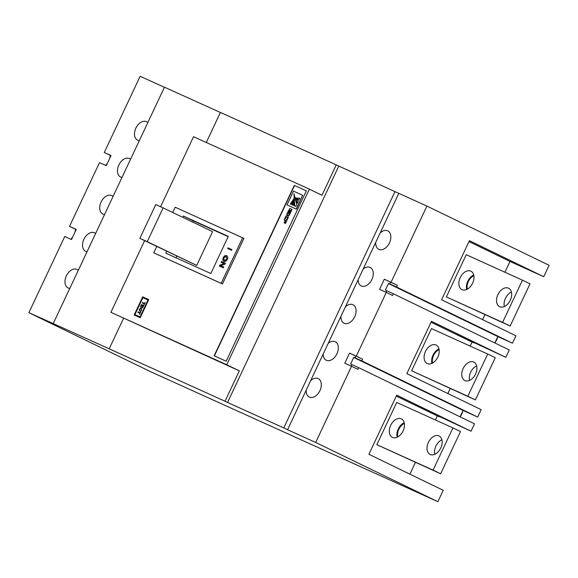 <?xml version="1.0" encoding="UTF-8"?>
<svg xmlns="http://www.w3.org/2000/svg" width="578" height="578" viewBox="0 0 578 578"><rect width="100%" height="100%" fill="white"/><g stroke="black" fill="none" stroke-linecap="round" stroke-linejoin="round"><path stroke-width="0.87" d="M474.719 342.711A32.657 21.596 115.9 0 0 473.888 342.891L456.252 334.344L505.801 357.334L431.477 321.31L406.847 373.648L481.171 409.679L477.688 417.063L463.072 410.445L460.074 416.817M439.959 416.579A32.657 21.596 115.9 0 0 439.128 416.767L421.492 408.213L471.034 431.202L396.718 395.179L368.909 454.279L443.225 490.303L437.864 501.697L151.089 371.921L28.9 312.691L64.75 236.496L71.499 239.552L76.267 229.415L69.519 226.366L99.517 162.628L106.265 165.676L111.027 155.547L104.278 152.491L140.136 76.303L164.427 87.292M469.596 380.411A10.267 6.792 115.9 0 1 476.626 365.896M473.7 362.03A10.267 6.792 -64.1 0 0 463.188 368.439A10.267 6.792 -64.1 0 0 464.856 380.555A10.267 6.792 -64.1 0 0 464.965 380.606A10.267 6.792 -64.1 0 0 475.477 374.197A10.267 6.792 -64.1 0 0 473.808 362.081A10.267 6.792 -64.1 0 0 473.7 362.03M504.356 306.535A10.267 6.792 115.9 0 1 511.393 292.027M508.467 288.162A10.267 6.792 -64.1 0 0 497.947 294.57A10.267 6.792 -64.1 0 0 499.616 306.687A10.267 6.792 -64.1 0 0 499.724 306.737A10.267 6.792 -64.1 0 0 510.244 300.329A10.267 6.792 -64.1 0 0 508.568 288.212A10.267 6.792 -64.1 0 0 508.467 288.162M434.837 454.279A10.267 6.792 115.9 0 1 441.867 439.764M438.94 435.906A10.267 6.792 -64.1 0 0 428.428 442.315A10.267 6.792 -64.1 0 0 430.097 454.431A10.267 6.792 -64.1 0 0 430.205 454.481A10.267 6.792 -64.1 0 0 440.718 448.073A10.267 6.792 -64.1 0 0 439.049 435.957A10.267 6.792 -64.1 0 0 438.94 435.906M404.195 422.72A10.267 6.792 -64.1 0 0 397.158 437.228M401.269 418.855A10.267 6.792 -64.1 0 0 390.75 425.264A10.267 6.792 -64.1 0 0 392.419 437.38A10.267 6.792 -64.1 0 0 392.527 437.43A10.267 6.792 -64.1 0 0 403.047 431.022A10.267 6.792 -64.1 0 0 401.378 418.905A10.267 6.792 -64.1 0 0 401.269 418.855M473.714 274.976A10.267 6.792 -64.1 0 0 466.684 289.491M470.788 271.111A10.267 6.792 -64.1 0 0 460.276 277.519A10.267 6.792 -64.1 0 0 461.945 289.636A10.267 6.792 -64.1 0 0 462.053 289.686A10.267 6.792 -64.1 0 0 472.566 283.278A10.267 6.792 -64.1 0 0 470.897 271.161A10.267 6.792 -64.1 0 0 470.788 271.111M438.955 348.845A10.267 6.792 -64.1 0 0 431.918 363.36M436.029 344.987A10.267 6.792 -64.1 0 0 425.509 351.388A10.267 6.792 -64.1 0 0 427.178 363.504A10.267 6.792 -64.1 0 0 427.286 363.555A10.267 6.792 -64.1 0 0 437.806 357.153A10.267 6.792 -64.1 0 0 436.137 345.037A10.267 6.792 -64.1 0 0 436.029 344.987M467.378 289.137A9.335 6.17 115.9 0 1 473.873 275.742M432.619 363.006A9.335 6.17 115.9 0 1 439.114 349.618M397.859 436.874A9.335 6.17 115.9 0 1 404.347 423.486M95.608 233.534A10.267 6.792 -64.1 0 0 94.568 232.84A10.267 6.792 -64.1 0 0 94.46 232.79A10.267 6.792 -64.1 0 0 83.947 239.191A10.267 6.792 -64.1 0 0 85.616 251.307A10.267 6.792 -64.1 0 0 85.725 251.358A10.267 6.792 -64.1 0 0 87.047 251.733M130.57 159.239A10.267 6.792 -64.1 0 0 129.53 158.545A10.267 6.792 -64.1 0 0 129.421 158.495A10.267 6.792 -64.1 0 0 118.902 164.903A10.267 6.792 -64.1 0 0 120.578 177.02A10.267 6.792 -64.1 0 0 120.679 177.07A10.267 6.792 -64.1 0 0 122.001 177.439M323.181 354.039A10.267 6.792 -64.1 0 0 326.281 360.224A10.267 6.792 -64.1 0 0 326.389 360.275A10.267 6.792 -64.1 0 0 336.902 353.866A10.267 6.792 -64.1 0 0 335.233 341.75A10.267 6.792 -64.1 0 0 335.124 341.699A10.267 6.792 -64.1 0 0 328.21 343.361L340.977 316.231A10.267 6.792 -64.1 0 0 344.04 323.203A10.267 6.792 -64.1 0 0 344.148 323.254A10.267 6.792 -64.1 0 0 354.668 316.852A10.267 6.792 -64.1 0 0 352.999 304.736A10.267 6.792 -64.1 0 0 352.891 304.685A10.267 6.792 -64.1 0 0 345.377 306.867L358.143 279.745A10.267 6.792 -64.1 0 0 361.243 285.929A10.267 6.792 -64.1 0 0 361.351 285.98A10.267 6.792 -64.1 0 0 371.864 279.579A10.267 6.792 -64.1 0 0 370.195 267.462A10.267 6.792 -64.1 0 0 370.086 267.412A10.267 6.792 -64.1 0 0 363.172 269.066L375.736 242.363A10.267 6.792 -64.1 0 0 378.8 249.335A10.267 6.792 -64.1 0 0 378.908 249.385A10.267 6.792 -64.1 0 0 389.428 242.977A10.267 6.792 -64.1 0 0 387.759 230.86A10.267 6.792 -64.1 0 0 387.65 230.81A10.267 6.792 -64.1 0 0 380.143 232.999L398.798 193.355L426.911 206.079L391.053 282.274L397.353 285.33L384.312 279.217L379.544 289.354L386.292 292.403L356.294 356.142L362.594 359.198L349.546 353.093L344.777 363.222L351.525 366.279L315.675 442.466L287.562 429.743L306.21 390.107A10.267 6.792 -64.1 0 0 309.281 397.079A10.267 6.792 -64.1 0 0 309.389 397.129A10.267 6.792 -64.1 0 0 319.901 390.721A10.267 6.792 -64.1 0 0 318.232 378.604A10.267 6.792 -64.1 0 0 318.131 378.554A10.267 6.792 -64.1 0 0 310.617 380.743L328.21 343.361M497.658 336.945A10.267 6.792 115.9 0 1 494.963 342.675M462.696 411.24A10.267 6.792 115.9 0 1 460.102 416.832M285.149 217.631L286.833 216.866L287.606 218.809L288.321 217.277L288.01 215.688L288.335 215.002L289.217 215.399L289.903 213.939L287.259 213.138L286.731 214.265L287.721 214.72L287.541 215.11L285.864 216.114L285.149 217.631L286.905 217.061M295.661 197.784L298.891 199.952L299.707 198.218L296.109 198.008M293.992 193.782L294.498 205.898L295.813 206.491L296.738 204.518L293.992 193.782M293.66 199.114L290.3 203.998L291.449 204.518L293.66 199.114M78.283 270.352A10.267 6.792 -64.1 0 0 77.004 269.435A10.267 6.792 -64.1 0 0 76.903 269.384A10.267 6.792 -64.1 0 0 66.383 275.793A10.267 6.792 -64.1 0 0 68.052 287.909A10.267 6.792 -64.1 0 0 68.161 287.96A10.267 6.792 -64.1 0 0 69.808 288.364M113.042 196.484A10.267 6.792 -64.1 0 0 111.771 195.566A10.267 6.792 -64.1 0 0 111.662 195.516A10.267 6.792 -64.1 0 0 101.143 201.917A10.267 6.792 -64.1 0 0 102.812 214.033A10.267 6.792 -64.1 0 0 102.92 214.084A10.267 6.792 -64.1 0 0 104.567 214.489M147.802 122.608A10.267 6.792 -64.1 0 0 146.53 121.691A10.267 6.792 -64.1 0 0 146.422 121.64A10.267 6.792 -64.1 0 0 135.902 128.049A10.267 6.792 -64.1 0 0 137.571 140.165A10.267 6.792 -64.1 0 0 137.68 140.216A10.267 6.792 -64.1 0 0 139.334 140.62M426.911 206.079L549.1 265.309L543.739 276.71L509.998 261.444L504.926 272.224M484.964 314.634L482.608 319.656M473.888 342.891L472.06 342.068L470.167 346.092M450.204 388.51L447.842 393.524M439.128 416.767L396.298 396.06M409.903 474.148L415.445 462.378M435.4 419.968L437.3 415.936M543.739 276.71L469.415 240.679L441.606 299.78L515.93 335.804L512.455 343.195L497.831 336.577L494.833 342.949M386.292 292.403L392.585 295.459L393.38 293.769L509.276 349.95L505.801 357.334M351.525 366.279L357.825 369.328L358.62 367.644L474.509 423.819L471.034 431.202M472.06 342.068L431.058 322.192M468.996 241.568L509.998 261.444M105.89 165.51L106.605 163.986L106.981 164.159M75.024 231.106L75.393 231.272L75.024 231.106L75.819 229.415L69.519 226.366M71.13 239.379L71.845 237.861L72.214 238.028M437.864 501.697L315.675 442.466M355.846 356.142L355.051 357.833L361.799 360.889L362.594 359.198M361.799 360.889L477.688 417.063M109.784 157.238L110.16 157.404L109.784 157.238L110.579 155.547L104.278 152.491M306.347 190.841L294.31 185.394L214.142 355.773L226.171 361.221L306.347 190.841L294.563 185.516L214.395 355.889M287.035 204.901L296.435 209.164L302.662 195.277L293.516 191.137L287.035 204.901L296.189 209.041L302.662 195.277M285.373 223.57L287.266 219.539L284.781 218.412L284.094 219.871L285.106 220.334L284.275 222.761L285.987 220.731L284.781 223.296L285.373 223.57L287.013 219.423M286.731 214.265L287.721 214.72M289.448 210.024L289.853 210.204L288.747 212.56L289.354 212.841L290.734 210.609L289.52 213.181L290.127 213.463L292.02 209.438L290.134 208.579A1.676 1.113 -64.1 0 0 289.73 208.514L287.642 212.336L288.234 212.61L289.195 209.901L289.853 210.197M134.168 314.981L140.201 317.705L148.734 299.577L142.701 296.854L134.168 314.981M156.71 246.474L153.726 252.817L222.465 283.964L243.916 238.374L175.177 207.227L172.706 212.487M144.63 240.65L110.904 312.322L226.735 364.747L309.367 189.143L193.536 136.726L160.583 206.743M227.927 247.839L227.609 248.511L231.547 250.296L231.865 249.624L227.927 247.839L227.869 248.627M153.726 252.817L221.201 283.35L242.652 237.76M166.717 251.293L165.835 253.171L210.818 273.531L228.296 236.388L183.313 216.028L182.713 217.299M223.975 261.299C222.783 260.678 222.552 259.443 223.281 257.586C224.228 255.866 225.326 255.23 226.569 255.671L226.569 255.671C227.811 256.271 228.057 257.513 227.32 259.414C226.345 261.162 225.232 261.791 223.975 261.299L223.953 261.285M221.121 262.304L221.511 261.473L225.449 263.25L225.037 264.132L220.767 265.634L223.7 266.964L223.31 267.795L219.373 266.017L219.792 265.136L224.062 263.633L221.121 262.304M228.173 236.655L193.392 220.912L192.814 222.147M176.81 256.155L176.037 257.795M196.708 265.425L139.876 238.36L155.764 204.59L163.141 207.892L212.596 231.655L196.708 265.425L147.246 241.662L163.141 207.892M110.904 312.322L239.335 370.852L225.03 401.248L227.551 402.469L338.787 166.081L398.798 193.355M123.497 318.427L109.199 348.823L225.03 401.248M309.367 189.143L321.968 195.248L336.266 164.86L220.435 112.435L206.288 142.491M220.399 112.5L164.47 87.191L53.234 323.579L109.199 348.823M227.551 402.469L283.784 427.915L395.012 191.528M53.234 323.579L28.9 312.691M336.266 164.86L338.787 166.081M390.605 282.274L389.81 283.964L396.559 287.013L397.353 285.33M396.559 287.013L512.455 343.195M283.784 427.915L287.562 429.743M356.294 356.142L349.546 353.093M391.053 282.274L384.312 279.217M306.21 390.107L310.617 380.743M340.977 316.231L345.377 306.867M358.143 279.745L363.172 269.066M375.736 242.363L380.143 232.999M226.735 364.747L239.335 370.852M221.201 283.35L222.465 283.964M193.392 220.912L183.313 216.028M139.876 238.36L147.246 241.662M224.228 261.422C223.036 260.801 222.805 259.565 223.534 257.709L223.281 257.586M223.534 257.709C224.481 255.989 225.572 255.353 226.822 255.794M224.56 260.555L227.111 259.334L226.171 256.502L223.737 257.788L224.372 260.468L226.858 259.211L226.171 256.502M221.374 262.419L221.511 261.473M221.764 261.596L225.449 263.257M223.7 266.971L220.767 265.634M219.633 266.133L219.792 265.136M220.045 265.259L224.062 263.633M231.865 249.624L228.18 247.962M148.698 299.657L145.468 298.197L145.222 298.725M137.232 315.704L136.979 316.245M145.468 298.197L142.701 296.854M148.438 300.199L142.874 297.67L134.92 314.584L140.454 317.17M134.92 314.584L140.028 316.889L147.982 299.982M140.483 317.112L140.028 316.889M138.063 312.467L138.279 311.997L140.273 312.9L140.786 311.809L139.544 314.454L139.797 313.254L137.802 312.351L138.026 311.874L140.021 312.777L140.526 311.694M139.544 314.446L139.797 313.254M140.671 311.058L141.639 310.068L141.256 308.616L139.601 309.129L139.421 310.769L139.32 309.057L141.227 308.016L141.632 310.09L140.367 311.094L141.386 309.945L141.003 308.493M139.674 310.892L139.573 309.179L141.48 308.139M140.562 307.142L141.726 304.678L143.72 305.581L142.6 307.958L143.489 306.058L141.509 305.155L140.309 307.026L141.473 304.555L143.72 305.574M141.704 307.395L142.289 305.502M142.484 303.074L142.701 302.605L144.688 303.501L145.208 302.424M143.958 305.054L144.464 303.977L142.224 302.959L142.448 302.482L144.442 303.378L145.208 302.417L143.965 305.054L144.218 303.855M142.6 307.958L143.236 305.935M294.108 197.914L292.258 204.887L293.573 205.479L294.108 197.914M294.997 197.336L297.388 203.138L298.32 201.158L294.997 197.336M293.429 200.01L290.553 204.113M294.137 198.955L292.511 205.002M294.202 194.996L294.751 206.014M294.867 197.452L297.641 203.254M299.953 198.341L295.828 197.951L297.656 199.511M284.094 219.871L285.106 220.326M284.022 222.638L284.6 222.906M284.347 222.783L285.684 220.594M285.431 220.471L285.987 220.724M287.353 218.686L288.321 217.277M288.075 217.155L288.017 216.172M287.772 216.049L288.01 215.688M287.765 215.565L288.335 215.002M288.082 214.879L289.217 215.399M288.964 215.276L289.65 213.817M288.747 212.56L289.354 212.841M289.101 212.718L290.459 210.486M290.207 210.363L290.734 210.602M289.52 213.181L290.127 213.463M289.874 213.34L291.767 209.315M287.642 212.336L288.234 212.61M287.981 212.487L289.195 209.901M355.051 357.833L353.794 357.226L350.615 363.974L351.872 364.588L351.157 366.105M358.62 367.644L351.872 364.588M353.693 357.428L463.072 410.445M389.81 283.964L388.553 283.35L385.374 290.105L386.631 290.72L385.916 292.237M393.38 293.769L386.631 290.72M388.459 283.56L497.831 336.577M76.188 229.582L75.819 229.415M110.954 155.713L110.579 155.547M411.615 370.801L475.391 399.904L495.259 357.695L487.702 354.032L431.477 328.586L411.615 370.801L467.833 396.241L487.702 354.032M467.833 396.241L475.391 399.904M446.375 296.926L510.157 326.035L530.019 283.827L522.461 280.164L466.236 254.717L446.375 296.926L502.6 322.372L522.461 280.164M502.6 322.372L510.157 326.035M376.849 444.67L440.631 473.779L460.5 431.564L452.935 427.901L396.718 402.461L376.849 444.67L433.074 470.116L452.935 427.901M433.074 470.116L440.631 473.779"/></g></svg>
